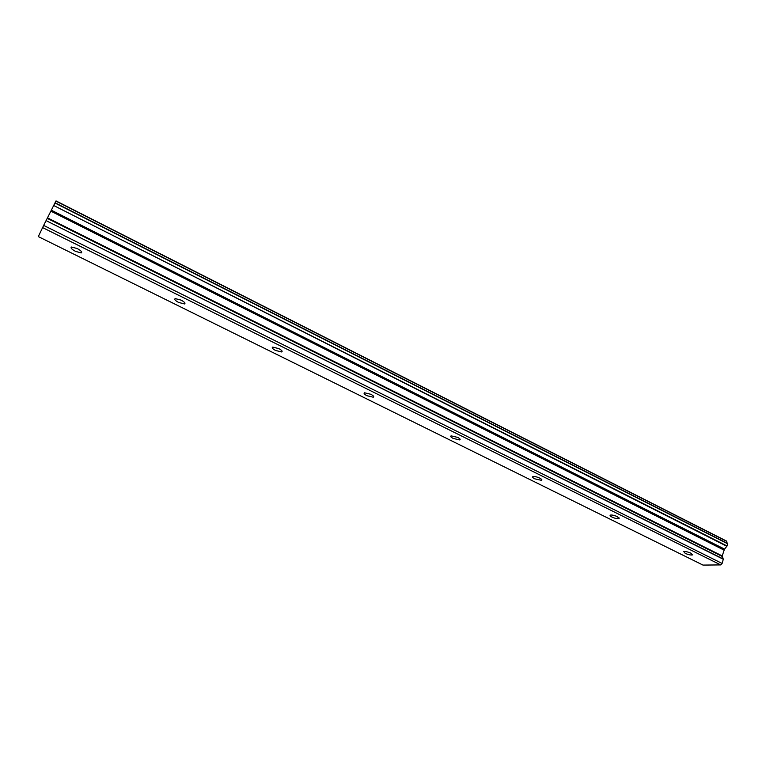 <?xml version="1.0" encoding="UTF-8"?>
<svg xmlns="http://www.w3.org/2000/svg" width="766" height="766" viewBox="0 0 766 766"><rect width="100%" height="100%" fill="white"/><g stroke="black" fill="none" stroke-linecap="round" stroke-linejoin="round"><path stroke-width="1.15" d="M685.225 553.349C688.347 554.708 690.76 555.235 692.464 554.919L691.009 553.215C687.878 551.855 685.465 551.328 683.77 551.635L685.225 553.349M75.518 251.372L81.215 252.914C82.469 252.158 81.139 250.712 77.251 248.557L71.535 247.016C70.29 247.782 71.621 249.237 75.518 251.372M178.602 302.426L184.501 303.949C185.678 303.269 184.558 302.005 181.149 300.138L175.232 298.606C174.054 299.286 175.175 300.569 178.602 302.426M275.559 350.455L281.687 351.967C282.769 351.355 281.821 350.244 278.834 348.616L272.696 347.103C271.604 347.716 272.562 348.836 275.559 350.455M366.933 395.706L373.291 397.219C374.277 396.673 373.454 395.696 370.84 394.289L364.472 392.776C363.496 393.322 364.31 394.298 366.933 395.706M453.194 438.43L459.782 439.943C460.653 439.454 459.945 438.602 457.656 437.386L451.069 435.864C450.188 436.352 450.896 437.214 453.194 438.43M534.754 478.827L541.572 480.349C542.338 479.918 541.715 479.171 539.714 478.118C536.765 476.787 534.486 476.28 532.887 476.576C532.121 477.017 532.743 477.764 534.754 478.827M611.986 517.079C615.021 518.419 617.367 518.927 619.014 518.62L617.377 516.667C614.342 515.327 611.996 514.809 610.339 515.116C609.679 515.499 610.224 516.16 611.986 517.079M724.521 549.098L51.341 210.2L724.397 549.337L727.058 545.967L53.677 205.499L726.81 546.254M42.58 227.579L720.691 564.915L702.997 565.088L38.3 236.589L43.662 225.405L722.108 563.46L723.295 559.247L722.233 555.944L724.397 549.337M726.723 541.361L55.918 201.104L726.723 541.361L727.135 543.247M727.681 543.764L54.941 203L727.681 543.764L727.058 545.967M720.691 564.915L722.108 563.46M43.662 225.405L46.075 220.618L723.295 559.247M723.295 558.998L46.075 220.618M46.199 220.359L51.341 210.2M51.485 209.903L53.476 205.91M53.677 205.499L54.941 203M727.623 543.496L55.056 202.76L55.918 201.104M50.862 211.157L723.908 550.045M722.233 555.944L47.492 217.86M47.233 218.358L722.242 556.451M51.188 210.497L724.196 549.538M692.464 554.919L692.627 554.364M81.215 252.914L81.684 251.957M184.501 303.949L184.932 303.01M281.687 351.967L282.07 351.048M373.291 397.219L373.626 396.357M459.782 439.943L460.069 439.148M541.572 480.349L541.811 479.631M619.014 518.62L619.215 517.988M726.656 541.141L56.014 200.912"/></g></svg>
